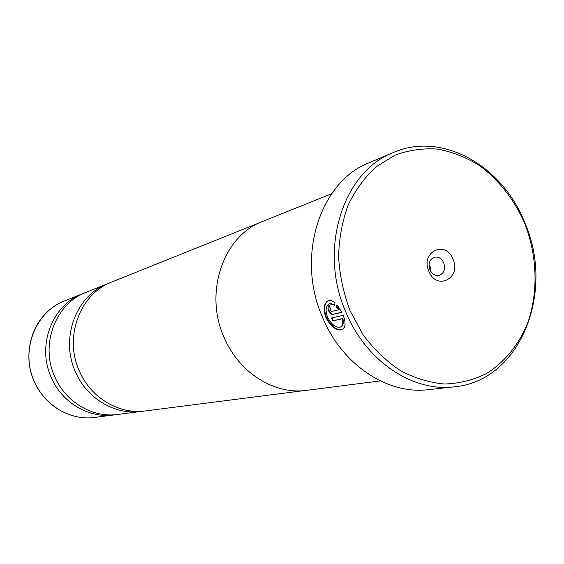 <?xml version="1.0" encoding="UTF-8"?>
<svg xmlns="http://www.w3.org/2000/svg" width="564" height="564" viewBox="0 0 564 564"><rect width="100%" height="100%" fill="white"/><g stroke="black" fill="none" stroke-linecap="round" stroke-linejoin="round"><path stroke-width="0.85" d="M109.846 282.839L86.031 292.349C55.462 303.601 39.755 345.013 54.955 377.168C65.889 402.386 92.863 418.03 117.791 414.462L143.221 411.163M260.342 222.406L111.862 281.986C79.919 293.717 63.535 337.413 79.545 371.429C91.065 398.099 119.349 414.66 145.399 410.93L304.095 390.605M342.538 329.58C336.771 330.596 331.406 326.535 326.436 317.377L326.246 316.919C323.602 309.079 324.187 303.714 328.001 300.816M334.685 304.736L329.143 303.848L331.717 303.742L334.593 305.272L335.037 302.79C332.485 300.675 330.159 300.006 328.065 300.788C323.792 303.361 323.024 308.818 325.766 317.158L325.957 317.617C330.927 326.775 336.299 330.842 342.066 329.827C345.612 327.832 345.993 322.996 343.222 315.311L331.512 317.955L332.838 320.853L342.404 318.738C343.342 323.186 342.651 325.964 340.346 327.078C335.777 327.881 331.519 324.603 327.592 317.243L327.395 316.785C325.209 310.172 325.795 305.857 329.143 303.848M330.123 310.172L330.391 308.473L329.129 305.491C327.867 306.266 327.649 307.958 328.474 310.567C329.679 313.239 331.096 314.536 332.732 314.451L341.939 312.336L336.969 304.68L336.553 307.147L338.576 309.826L331.526 311.476L330.123 310.172M341.883 312.216L333.211 314.211C331.576 314.296 330.159 312.999 328.96 310.327L329.052 305.66M350.124 310.912L363.216 334.938C374.017 349.335 386.347 361.193 400.207 370.52C414.611 378.141 429.324 382.639 444.354 384.014C459.195 383.562 473.175 380.115 486.295 373.671C504.984 362.081 519.465 343.899 528.214 321.529C538.472 290.883 537.069 255.034 524.619 223.147C514.015 199.318 498.999 180.142 479.576 165.626C466.266 157.363 452.321 151.85 437.727 149.1C423.056 148.071 408.829 150.087 395.047 155.156L376.089 166.831C364.711 177.293 355.376 190.082 348.094 205.204C342.235 221.37 339.063 238.614 338.576 256.937C339.725 275.436 343.575 293.428 350.124 310.912M524.76 222.653C555.406 291.948 520.276 381.151 454.119 386.848C412.883 392.142 366.24 361.362 346.021 312.519C317.934 249.845 342.743 171.71 393.186 152.59C441.979 131.074 502.454 165.633 524.76 222.653M452.991 259.172C445.609 239.531 420.166 251.981 428.873 271.305C436.55 291.109 461.676 278.123 452.991 259.172M443.734 262.831C441.541 258.375 438.432 256.5 434.393 257.205C429.556 259.362 428.069 263.55 429.93 269.761C432.087 274.153 435.154 276.036 439.13 275.415C444.072 273.307 445.602 269.106 443.734 262.831M430.91 271.601L430.078 266.405L429.07 264.537M393.186 152.59L369.265 162.7C319.851 181.467 295.48 257.233 322.756 317.842C342.397 365.084 387.898 394.842 428.309 389.675L454.119 386.848M84.219 293.111L82.393 293.809C52.022 304.99 36.406 346.077 51.5 377.979C62.343 402.985 89.133 418.502 113.9 414.963L115.839 414.681M107.802 283.614C76.077 295.275 59.791 338.611 75.682 372.332C87.103 398.776 115.19 415.189 141.063 411.48M331.646 193.741L262.725 221.398C223.422 235.674 203.562 292.653 224.218 337.688C239.094 372.959 274.668 394.969 306.661 390.323L380.326 380.897M336.553 307.147L337.039 306.908L339.056 309.58L338.576 309.826M337.039 306.908L337.342 305.103M340.868 326.817C343.145 325.689 343.814 322.918 342.891 318.498L342.404 318.738M342.891 318.498L332.838 320.853M333.317 320.613L332.048 317.835M34.51 381.941C44.951 405.953 70.803 420.836 94.787 417.409C70.768 420.836 44.894 405.946 34.46 381.948C19.937 351.351 35.067 311.85 64.5 300.986C35.116 311.822 19.98 351.323 34.51 381.941M72.996 415.788C55.547 410.521 42.702 399.241 34.453 381.941C23.801 358.845 28.947 329.728 46.262 313.02M333.211 314.211L332.732 314.451M342.545 329.58L342.066 329.827M94.787 417.409L113.9 414.963M64.5 300.986L82.393 293.809"/></g></svg>
